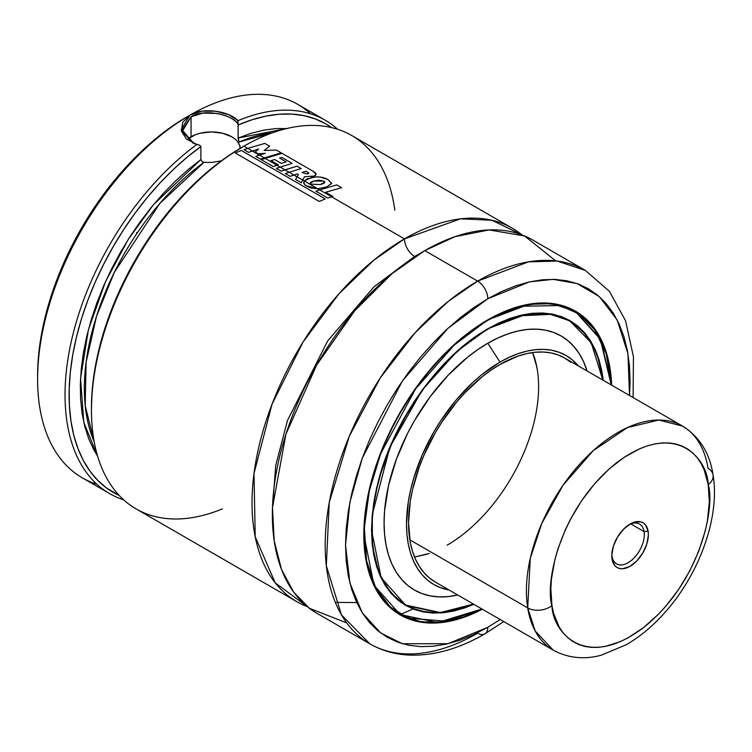 <?xml version="1.0" encoding="UTF-8"?>
<svg xmlns="http://www.w3.org/2000/svg" width="752" height="752" viewBox="0 0 752 752"><rect width="100%" height="100%" fill="white"/><g stroke="black" fill="none" stroke-linecap="round" stroke-linejoin="round"><path stroke-width="1.13" d="M404.473 238.882L460.515 218.851L492.024 220.261L521.944 234.906A215.58 124.465 -60 0 0 512.262 228.204A215.58 124.465 -60 0 0 404.473 238.882A14.373 8.3 -120 0 0 414.634 256.479A14.373 8.3 60 0 1 404.473 238.882L331.566 196.789L404.473 238.882L373.923 260.089L339.114 293.609L303.084 341.981L271.989 404.313L254.007 473.497L255.229 536.947L275.213 582.838L307.324 606.638A215.58 124.465 -60 0 1 296.683 601.6A215.58 124.465 -60 0 1 263.632 428.856A215.58 124.465 -60 0 1 404.473 238.882M419.625 253.706L414.634 256.479L374.026 286.756L327.675 340.947L287.471 420.5L275.74 465.366L272.44 508.625L275.74 465.366L287.471 420.5L327.675 340.947L374.026 286.756L414.634 256.479L419.625 253.706M194.251 143.585L183.121 132.794L182.633 129.438L191.055 116.842L191.055 136.789A28.745 16.591 0 0 0 187.398 139.374M96.848 484.203A215.58 124.465 -60 0 1 37.6 379.111A215.58 124.465 -60 0 1 190.04 115.084L181.157 129.645L193.02 143.106L199.618 145.239L200.878 146.537A212.703 122.811 -60 0 0 75.952 339.19A212.703 122.811 -60 0 0 119.211 495.446L106.643 488.076L97.788 480.415L90.014 471.213L83.387 460.572L77.964 448.568L73.809 435.323L70.942 420.941L69.391 405.563L69.184 389.32L70.303 372.353L72.756 354.812L76.507 336.858L81.536 318.651L87.787 300.349L95.203 282.113L103.729 264.112L113.279 246.496L123.779 229.435L135.125 213.07L147.223 197.55L159.96 183.009L173.233 169.585L186.91 157.394L200.878 146.537L200.878 159.546L188.019 169.698L175.432 181.072L163.231 193.565L151.528 207.073L140.427 221.464L130.021 236.626L120.405 252.418L111.672 268.699L103.879 285.328L97.111 302.163L91.424 319.045L86.865 335.834L83.481 352.378L81.301 368.527L80.332 384.15L80.596 399.096L82.081 413.243L84.788 426.459L88.68 438.632L93.727 449.658L97.619 456.182L83.792 422.323L80.549 378.425L88.445 329.564L105.515 281.643L128.329 239.277L153.389 204.807L200.878 159.546L201.818 161.436L203.942 162.338L211.387 162.47L221.238 160.9L211.387 162.47L203.942 162.338L201.818 161.436L200.878 159.546L200.878 146.537L199.618 145.239L196.892 144.422A215.58 124.465 120 0 0 70.303 346.061A215.58 124.465 120 0 0 123.713 499.864A215.58 124.465 -60 0 1 109.689 493.641A215.58 124.465 -60 0 1 73.019 334.151A215.58 124.465 -60 0 1 196.892 144.422L186.505 139.167L181.401 131.102L182.661 122.322L190.04 115.075A215.58 124.465 -60 0 1 310.67 113.843M325.268 120.245L297.83 104.406A215.58 124.465 120 0 0 190.04 115.075L201.968 111.174L215.833 111.221L228.796 114.736L238.064 120.649A215.58 124.465 -60 0 1 325.268 120.245A215.58 124.465 -60 0 1 337.667 129.278A215.58 124.465 120 0 0 238.064 120.649L237.613 123.309L238.14 125.02L252.108 119.747L265.785 116.146L279.058 114.257L291.795 114.078L303.893 115.629L315.248 118.891L325.738 123.836L331.585 127.586A212.703 122.811 -60 0 0 238.14 125.02L238.14 138.039L286.794 128.526M239.879 147.815L240.123 145.869L239.879 147.815M238.234 139.111L239.145 142.015L272.534 132.784A194.025 112.02 120 0 0 239.145 142.015L238.14 138.039L238.064 120.649C229.445 111.371 203.397 106.775 190.03 115.084A215.58 124.465 -60 0 1 190.04 115.075A215.58 124.465 120 0 0 49.2 305.049A215.58 124.465 120 0 0 82.25 477.802L109.689 493.641M512.262 228.204L351.692 135.501A215.58 124.465 120 0 0 243.902 146.179A215.58 124.465 -60 0 1 394.809 210.175M222.348 508.897A215.58 124.465 -60 0 1 91.462 410.207A215.58 124.465 -60 0 1 243.902 146.179L247.756 148.398L243.902 146.179A215.58 124.465 120 0 0 103.062 336.153A215.58 124.465 120 0 0 136.112 508.897L296.683 601.6M252.334 151.049L259.431 155.147L252.334 151.049M264.178 157.882L264.977 158.343L264.178 157.882M276.905 165.233L280.129 167.094L276.905 165.233M284.933 169.867L289.097 172.274L284.933 169.867M293.891 175.037L297.049 176.861L293.891 175.037M302.699 180.123L304.297 181.044L302.699 180.123M317.664 188.761L319.656 189.918L317.664 188.761M633.109 397.545L633.438 356.796L625.57 320.794L609.421 291.325L585.432 270.447L557.166 261.066L528.459 261.856L477.642 281.126L424.795 250.613L477.642 281.126A215.58 124.465 -60 0 1 585.432 270.447L532.585 239.935A215.58 124.465 120 0 0 424.795 250.613L392.055 273.625L354.643 310.867L316.601 365.105L285.948 434.139L272.478 507.534L274.198 540.867L281.511 569.452L293.647 592.078L309.41 608.283L346.719 622.9M401.201 614.158L413.365 608.763M487.804 298.732L529.558 281.859L553.162 279.349L577.122 283.57L599.382 296.664L617.251 320.098L627.948 353.778L629.537 395.486L630.082 380.869L629.396 365.162L627.347 350.404L623.953 336.717L619.253 324.253L613.284 313.123L606.103 303.441L597.784 295.292L588.412 288.759L578.062 283.908L566.848 280.778L554.873 279.406L542.248 279.8L529.107 281.953L515.562 285.863L501.753 291.466L487.804 298.732A14.373 8.3 -120 0 0 477.642 281.126A14.373 8.3 60 0 1 487.804 298.732L473.863 307.568L460.045 317.908L446.5 329.649L433.359 342.668L420.735 356.852L408.759 372.052L397.545 388.126L387.195 404.933L377.824 422.286L369.505 440.042L362.323 458.015L356.354 476.035L351.654 493.932L348.261 511.529L346.211 528.656L345.525 545.162L346.211 560.87L348.261 575.628L351.654 589.314L356.354 601.779L362.323 612.908L369.505 622.59L377.824 630.74L387.195 637.264L397.545 642.123L408.759 645.254L420.735 646.626L433.359 646.231L446.5 644.069L460.045 640.168L473.863 634.566L487.804 627.3A14.373 8.3 60 0 1 484.824 633.88A14.373 8.3 60 0 1 477.642 633.175A215.58 124.465 -60 0 1 369.852 643.844A215.58 124.465 -60 0 1 336.802 471.1A215.58 124.465 -60 0 1 477.642 281.126L448.361 301.308L415.057 332.779L380.305 377.88L349.295 436.282L329.254 502.486L326.321 565.786L341.474 614.892L369.852 643.844C381.96 650.771 395.308 654.522 409.896 655.114C434.158 655.829 459.134 648.75 484.824 633.88A14.373 8.3 -120 0 0 487.804 627.3L447.966 643.731L402.442 643.731L380.606 632.93L362.267 612.805L349.906 583.073L345.525 545.162L349.906 502.195L362.267 458.184L402.442 380.869L447.966 328.295L487.804 298.732M500.193 619.526L487.804 627.3L500.193 619.526M482.323 609.205A175.338 101.229 -60 0 1 400.139 614.863A175.338 101.229 -60 0 1 373.255 474.362A175.338 101.229 -60 0 1 487.804 319.854A175.338 101.229 -60 0 1 575.477 311.168A175.338 101.229 -60 0 1 611.667 385.165L609.402 364.88L606.45 352.961L602.352 342.094L597.144 332.403L590.893 323.962L583.646 316.855L575.477 311.168L566.463 306.938L556.687 304.212L546.253 303.009L535.255 303.357L523.796 305.237L511.99 308.64L499.958 313.528L487.804 319.854L475.649 327.552L463.617 336.567L451.811 346.794L440.362 358.14L429.354 370.501L418.92 383.746L409.154 397.761L400.139 412.397L391.961 427.521L384.714 442.994L378.463 458.654L373.255 474.362L369.157 489.956L366.205 505.288L364.419 520.224L363.818 534.597L364.419 548.283L366.205 561.152L369.157 573.071L373.255 583.937L378.463 593.629L384.714 602.07L391.961 609.167L400.139 614.863L409.154 619.093L418.92 621.819L429.354 623.023L440.362 622.675L451.811 620.795L463.617 617.392L482.323 609.205M396.163 612.354A175.338 101.229 120 0 0 397.169 612.814M571.078 309.166A175.056 101.069 120 0 0 569.678 308.235M487.7 319.91A175.056 101.069 -60 0 1 575.13 311.3L552.203 303.676L528.929 304.306L487.7 319.91M487.597 319.967L521.503 306.271L560.052 305.538L578.758 313.904L594.823 329.874L606.225 353.863L611.244 384.921L600.087 338.306L575.13 311.3L570.317 308.517M487.804 328.765L476.411 335.994L465.121 344.444L454.058 354.032L443.313 364.673L423.216 388.681L414.051 401.822L397.93 429.74L385.268 458.927L380.39 473.657L376.555 488.274L373.782 502.656L372.108 516.652L371.544 530.141L372.108 542.972L373.782 555.042L376.555 566.218L380.39 576.399L385.268 585.498L391.134 593.413L397.93 600.068L405.601 605.407L414.051 609.374L423.216 611.931L433.002 613.049L443.313 612.73L454.058 610.962L465.121 607.776L473.882 604.335L440.719 612.946L405.704 605.463L390.401 592.538L378.773 572.563L372.409 546.008L372.287 514.537L389.874 447.205L422.286 389.94L457.272 351.109L487.804 328.765L499.196 322.834L510.486 318.256L521.55 315.069L532.294 313.302L542.606 312.982L552.391 314.101L561.556 316.658L570.016 320.625L577.677 325.964L584.473 332.619L590.339 340.534L595.217 349.633L599.062 359.813L601.835 370.99L603.226 380.296L596.956 353.769L585.441 333.766L570.242 320.756L553.068 314.233L518.222 315.887L487.804 328.765L526.419 314.195L548.208 313.622L569.668 320.756L591.241 342.752L602.794 380.042A163.842 94.592 -60 0 0 569.725 321.123L577.357 326.443L584.135 333.08L589.982 340.966L594.841 350.028L598.667 360.17L602.766 380.023A164.133 94.761 -60 0 0 569.668 320.756C546.901 308.358 519.594 311.065 487.747 328.897L487.747 328.897C439.309 356.063 392.864 421.223 377.861 483.104C364.419 543.019 373.641 583.665 405.535 605.04L381.114 577.658L371.544 530.019M405.535 605.04L440.399 612.579L473.44 604.082A164.133 94.761 -60 0 1 405.535 605.04L400.882 602.352M401.671 602.587A164.133 94.761 120 0 0 402.611 603.019M487.484 329.056L487.804 329.235A163.842 94.592 -60 0 1 569.725 321.123L561.302 317.175L552.165 314.627L542.418 313.499L532.143 313.828L521.437 315.586L510.411 318.763L487.484 329.056M565.56 318.951A163.842 94.592 120 0 0 564.038 317.927M487.804 343.241L499.995 362.097A132.22 76.337 -60 0 1 578.382 365.951L572.272 359.841L566.115 355.546L559.309 352.359L551.94 350.3L544.072 349.398L535.781 349.652L527.143 351.071L518.241 353.637L509.16 357.322L499.995 362.097L487.804 343.241A146.696 84.694 120 0 0 385.193 504.705A146.696 84.694 120 0 0 457.733 595.011L448.107 596.59L438.905 596.881L430.172 595.875L422.004 593.601L414.455 590.057L407.622 585.291L401.559 579.35L396.323 572.291L391.971 564.179L388.54 555.089L386.067 545.115L384.573 534.352L384.075 522.903L384.573 510.871L388.54 485.557L396.323 459.369L407.622 433.321L414.455 420.669L430.172 396.699L448.107 375.276L467.565 357.228L477.633 349.689L487.804 343.241A146.696 84.694 120 0 1 587.077 370.971L583.637 361.853L579.284 353.741L574.049 346.672L567.986 340.741L561.152 335.975L553.613 332.431L545.435 330.156L536.702 329.15L527.5 329.442L517.912 331.012L508.042 333.86L497.974 337.949L487.804 343.241M435.323 582.076A129.353 74.683 -60 0 1 415.499 478.422A129.353 74.683 -60 0 1 499.995 364.438A129.353 74.683 -60 0 1 564.677 358.037L558.022 354.916L550.812 352.904L543.113 352.021L535.001 352.274L526.55 353.666L517.846 356.166L499.995 364.438L491.037 370.125L482.154 376.771L464.999 392.694L456.887 401.803L441.979 421.919L435.323 432.72L423.949 455.289L419.334 466.842L412.472 489.928L410.291 501.246L408.533 522.866L410.291 542.455L412.472 551.244L415.499 559.262L419.334 566.416L423.949 572.639L429.298 577.874L435.323 582.076L553.209 650.142A129.353 74.683 -60 0 1 527.716 607.898L535.198 631.003L553.209 650.142C572.244 660.425 590.217 658.273 601.365 655.161L626.313 644.699C640.77 636.305 654.212 624.903 666.639 610.502C700.159 572.028 720.078 516.126 713.056 474.897C709.747 453.099 699.586 436.837 682.562 426.102A129.353 74.683 -60 0 1 708.055 468.336A17.249 11.487 170.8 0 1 713.065 474.954A17.249 11.487 170.8 0 1 708.224 484.683C715.255 506.397 701.043 581.822 643.383 627.713C585.366 671.348 552.692 632.216 551.94 605.633A17.249 11.487 170.8 0 1 527.716 607.898L409.831 539.842L527.716 607.898A129.353 74.683 -60 0 1 575.891 468.543A129.353 74.683 -60 0 1 682.562 426.102L658.808 420.039L627.459 427.559L593.272 450.617L563.06 485.228L541.778 523.477L530.273 558.398L527.716 607.898A17.249 11.487 -9.2 0 0 551.94 605.633C544.909 583.919 559.121 508.493 616.781 462.602C674.798 418.967 707.472 458.1 708.224 484.683A17.249 11.487 -9.2 0 0 713.065 474.954M429.307 553.434L414.549 557.044L426.835 554.252M447.158 545.162A129.353 74.683 120 0 0 532.604 352.556L536.862 367.155M449.038 589.991L440.691 587.754L433.885 584.567L427.728 580.271L422.257 574.923L417.548 568.55L413.619 561.246L410.526 553.049L408.298 544.063L406.954 534.362L406.503 524.031L408.298 501.932L410.526 490.37L413.619 478.61L422.257 454.96L433.885 431.883L440.691 420.847L455.928 400.29L472.858 382.411L481.759 374.703L499.995 362.097A132.22 76.337 -60 0 0 410.357 491.122A132.22 76.337 -60 0 0 449.038 589.991M570.702 362.238L564.677 358.037L682.562 426.102M473.412 604.063L454.17 610.445L443.473 612.203L433.19 612.523L423.442 611.404L414.305 608.857L405.883 604.909L398.25 599.588L391.472 592.952L385.635 585.065L380.766 576.004L376.94 565.852L374.176 554.713L372.513 542.69L371.949 529.906L372.513 516.464L374.176 502.515L376.94 488.189L380.766 473.619L391.472 444.31L405.883 415.715L423.442 388.944L433.19 376.564L443.473 365.021L454.17 354.418L465.206 344.858L476.448 336.435L487.804 329.235A163.842 94.592 -60 0 0 380.766 473.619A163.842 94.592 -60 0 0 405.883 604.909A163.842 94.592 -60 0 0 473.412 604.063M566.453 319.233A164.133 94.761 120 0 0 565.607 318.641M487.606 319.967L454.086 345.196L415.508 389.019L380.738 453.578L369.345 490.755L364.363 527.613L366.609 560.879L375.718 587.81L390.222 606.911L408.157 618.106L446.923 621.284L481.891 608.96A175.056 101.069 -60 0 1 400.073 614.497A175.056 101.069 -60 0 1 363.818 534.484L374.026 585.291L400.073 614.497L421.223 621.866L442.825 621.998L481.9 608.97L463.693 616.884L451.933 620.278L440.512 622.148L429.552 622.496L419.146 621.302L409.408 618.586L400.421 614.365L392.281 608.697L385.052 601.619L378.82 593.206L373.631 583.543L369.552 572.714L366.6 560.832L364.823 548.001L364.231 534.362L364.823 520.036L366.6 505.156L369.552 489.872L373.631 474.324L378.82 458.673L385.052 443.06L392.281 427.644L400.421 412.566L409.408 397.968L419.146 384.009L429.552 370.802L440.512 358.488L451.933 347.17L463.693 336.981L475.696 328.004L487.804 320.324L499.92 314.016L511.915 309.138L523.674 305.754L535.095 303.874L546.055 303.535L556.461 304.729L566.2 307.446L575.186 311.666L583.336 317.335L590.555 324.413L596.787 332.826L601.976 342.489L606.065 353.318L609.007 365.199L611.244 384.921M572.216 309.617A175.338 101.229 120 0 0 571.313 308.978M555.719 260.888L524.623 235.978L489.082 229.915L454.857 236.72L424.795 250.613A215.58 124.465 120 0 0 283.965 440.587A215.58 124.465 120 0 0 317.006 613.341L369.852 643.844M243.902 146.179L241.871 147.354A212.703 122.811 120 0 0 91.462 407.866L92.186 390.42L94.348 372.315L97.939 353.703L102.911 334.79L109.219 315.737L116.814 296.739L125.603 277.977L135.52 259.619L146.452 241.862L158.305 224.867L170.967 208.793L184.315 193.8L198.208 180.038L212.525 167.63L227.123 156.698L243.902 146.179M203.942 162.338A194.025 112.02 120 0 0 94.179 441.706L85.202 405.638L86.104 362.22L96.519 316.235L114.266 272.478L159.828 203.435L203.942 162.338M287.49 128.573L275.796 128.573L263.595 130.171L251.008 133.33L238.14 138.039M186.994 116.842A211.274 121.974 120 0 0 186.985 116.842A211.274 121.974 120 0 0 37.6 375.596L38.324 358.272L40.467 340.28L44.03 321.8L48.974 303.009L55.244 284.087L62.773 265.221L71.506 246.581L81.357 228.354L92.214 210.71L103.992 193.828L116.569 177.867L129.823 162.977L143.623 149.3L157.845 136.977L172.349 126.12L186.985 116.842M136.507 232.594L137.541 232.537M240.02 147.129A28.745 16.591 0 0 0 221.248 132.935A28.745 16.591 0 0 0 191.055 136.789L191.055 116.842L202.824 113.11L216.557 113.43C225.957 115 232.97 118.299 237.613 123.309C231.174 114.407 203.989 108.354 191.055 116.842L182.698 130.632L193.866 143.444M187.483 139.308L195.407 134.721L200.38 133.189L211.378 131.929L222.385 133.189L231.71 136.789L235.282 139.308M237.933 142.175L239.568 145.286M255.727 156.407L260.474 159.151L264.234 157.864L259.487 155.128L255.727 156.407L260.474 159.151L281.239 152.872L276.294 150.015L281.239 152.872L264.234 157.864L259.487 155.128L255.727 156.407M244.005 149.686L248.583 152.327L252.39 151.03L247.803 148.379L244.005 149.686L248.583 152.327L258.622 149.056L255.097 152.007L258.218 153.803L265.23 153.295L259.487 155.128L265.23 153.295L258.218 153.803L255.097 152.007L258.622 149.056L252.39 151.03L247.803 148.379L244.005 149.686M276.294 150.015L264.178 150.485L269.639 146.17L264.836 143.397L269.639 146.17L264.178 150.485L276.294 150.015M264.836 143.397L247.803 148.379L264.836 143.397M295.611 179.455L301.336 182.764L302.718 180.085L297.068 176.823L295.611 179.455L301.336 182.764L304.485 176.748L314.214 176.053L316.084 174.285L312.926 171.174L282.028 153.323L261.217 159.64L273.164 166.54L276.962 165.214L265.024 158.324L261.217 159.64L273.164 166.54L278.165 164.81L271.002 160.674L278.165 164.81L276.962 165.214L265.024 158.324L282.028 153.323L312.926 171.174C316.648 173.186 317.081 174.812 314.214 176.053L304.485 176.748L302.718 180.085L297.068 176.823L295.611 179.455M285.356 173.552L290.14 176.316L293.947 175.019L289.144 172.255L285.356 173.552L290.14 176.316L297.322 173.928L298.365 174.511L297.068 176.823L298.365 174.511L297.322 173.928L293.947 175.019L289.144 172.255L285.356 173.552M276.36 168.382L281.163 171.155L284.98 169.849L280.176 167.076L276.36 168.382L281.163 171.155L297.04 166.173L301.185 168.57L289.144 172.255L301.185 168.57L297.04 166.173L284.98 169.849L280.176 167.076L276.36 168.382M306.092 171.24L302.088 172.443L306.647 173.947L308.395 172.678L306.092 171.24L308.395 172.678L308.405 173.599L306.647 173.947L302.088 172.443L306.092 171.24M308.818 173.233L308.395 172.678M271.002 160.674L274.64 159.537L281.257 163.353L286.239 161.896L279.575 158.052L286.239 161.896L281.257 163.353L274.64 159.537L271.002 160.674M279.575 158.052L281.868 157.412L292.237 163.4L280.176 167.076L292.237 163.4L281.868 157.412L279.575 158.052M310.971 188.019L317.739 188.761L304.316 181.006L303.789 183.375L305.566 185.528L310.971 188.019M313.894 181.006L310.172 183.291L310.745 184.127L320.249 184.56L324.808 182.247L323.792 181.138L313.894 181.006L318.839 180.142L323.792 181.138C325.907 182.228 324.732 183.375 320.249 184.56L310.745 184.127C309.392 183.15 310.435 182.106 313.894 181.006M328.069 179.578C323.087 176.946 317.551 176.25 311.46 177.481L304.316 181.006L303.695 182.736L305.566 185.528L317.739 188.761L326.706 186.938L331.641 183.356L328.069 179.578L320.173 177.058L315.718 176.927L307.267 178.816L304.316 181.006L317.739 188.761L326.706 186.938L331.613 183.582L328.069 179.578M315.915 191.196L327.844 198.086L331.613 196.77L319.713 189.899L315.915 191.196L327.844 198.086L332.826 196.366L325.701 192.249L332.826 196.366L331.613 196.77L319.713 189.899L315.915 191.196M336.783 184.898L319.713 189.899L336.783 184.898L341.587 187.671L336.783 184.898M325.701 192.249L341.587 187.671L325.701 192.249M241.298 150.447L235.31 152.994L319.252 201.461L325.259 198.923L241.298 150.447L325.259 198.923L319.252 201.461L235.31 152.994L241.298 150.447M644.079 531.579L630.778 523.9L644.079 531.579A22.992 13.273 120 0 0 629.039 524.67A22.992 13.273 -60 0 1 639.548 524.069A22.992 13.273 -60 0 1 644.079 531.579L648.111 531.203L644.079 531.579A22.992 13.273 -60 0 1 635.515 556.358A22.992 13.273 -60 0 1 616.555 563.897A22.992 13.273 -60 0 1 612.015 556.386A22.992 13.273 -60 0 1 611.818 554.497A22.992 13.273 120 0 0 612.015 556.386L612.053 559.112A25.869 14.937 -60 0 1 611.79 555.719A25.869 14.937 -60 0 1 630.082 524.031A25.869 14.937 -60 0 1 648.111 531.203L648.365 535.189L646.786 544.138L642.65 553.246L636.615 561.124L629.574 566.566L622.618 568.756L619.498 568.493L616.79 567.346L614.6 565.344L612.053 559.112L611.799 555.126L613.378 546.178L617.514 537.069L623.549 529.192L630.59 523.749L634.143 522.217L640.666 521.822L643.374 522.969L645.564 524.971L648.111 531.203A25.869 14.937 -60 0 1 633.156 564.207A25.869 14.937 -60 0 1 612.053 559.112L612.015 556.386A22.992 13.273 120 0 0 630.778 560.917A22.992 13.273 120 0 0 644.079 531.579M535.377 360.763L537.323 369.758M551.94 605.633L553.613 613.435L559.168 626.999L562.975 632.62L567.44 637.414L572.498 641.306L578.119 644.276L584.229 646.297L590.79 647.34L597.727 647.397L604.975 646.476L620.127 641.71L627.882 637.922L643.383 627.713L658.376 614.328L665.501 606.601L678.652 589.455L689.941 570.608L698.928 550.774L705.273 530.733L707.369 520.873L709.324 501.951L708.224 484.683L704.126 469.737L700.996 463.317L697.189 457.695L692.724 452.901L687.666 449.01L682.045 446.039L675.926 444.018L669.374 442.975L662.437 442.919L655.189 443.84L647.698 445.748L640.037 448.606L624.498 457.075L609.186 468.928L594.663 483.715L581.512 500.86L570.223 519.707L565.419 529.549L557.711 549.58L554.891 559.582L551.442 579.068L550.84 588.365L551.94 605.633M335.317 602.371L356.721 602.568M484.824 633.88L503.765 621.584M611.329 384.977L600.895 339.838L575.13 311.3M564.677 318.209L569.725 321.123M400.835 601.995L405.883 604.909M481.985 609.017L437.673 622.543L400.073 614.497L395.261 611.714M91.462 410.207L91.462 407.866M37.6 379.111L37.6 375.596"/></g></svg>
